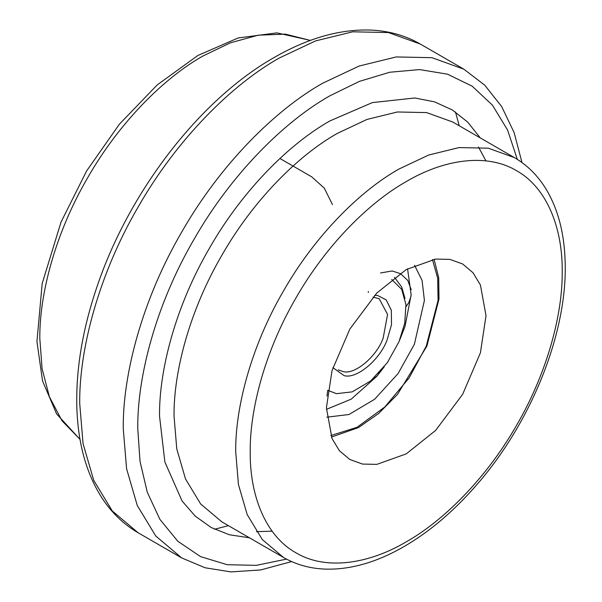 <?xml version="1.0" encoding="UTF-8"?>
<svg xmlns="http://www.w3.org/2000/svg" width="602" height="602" viewBox="0 0 602 602"><rect width="100%" height="100%" fill="white"/><g stroke="black" fill="none" stroke-linecap="round" stroke-linejoin="round"><path stroke-width="0.9" d="M326.404 407.81L332.011 370.651L349.785 329.151L376.837 293.008L406.215 269.576L435.592 259.086L449.89 259.379L462.645 263.985L473.014 272.736L480.419 284.964L486.025 315.651L480.419 352.81L462.652 394.31L435.592 430.453L406.215 453.885L376.837 464.375L362.539 464.074L349.785 459.476L339.415 450.725L332.011 438.497L326.404 407.81M327.736 390.299L336.458 393.67L352.208 391.864L370.569 381.013L387.334 362.682L398.998 341.718L404.732 323.176L405.944 304.589L401.7 289.389L391.721 279.478M414.552 265.264L422.07 280.412L424.41 300.39L414.394 344.216L398.088 373.549L374.655 399.239L348.949 414.522L326.841 417.178M368.349 292.474L368.304 291.451M407.562 268.808L411.151 294.769L405.018 326.442L399.653 340.13M377.033 376.054L384.226 366.851M326.419 409.36L351.237 399.134L376.784 376.348M80.013 439.355L62.081 420.873L49.402 396.778L42.102 368.785L39.822 338.693C39.296 294.792 55.158 233.388 87.636 177.793C119.542 121.882 164.782 77.44 203.062 55.941L230.265 42.87L258.16 35.194L285.363 34.133L310.339 40.417M214.56 529.271L228.384 525.636M459.243 125.773L455.481 111.987M279.245 58.033L315.553 40.921L352.689 31.808L388.425 32.553L420.331 44.059C405.65 35.638 389.351 30.988 371.449 30.1C340.446 28.858 307.998 38.001 274.113 57.529C199.909 99.548 128.881 191.745 97.042 286.62C82.474 329.46 75.747 369.921 76.86 408.021C78.042 443.305 86.236 473.014 101.445 497.139C111.189 512.347 123.433 524.229 138.167 532.793L112.25 510.91L93.731 480.336L83.053 443.621L79.72 403.618C79.08 349.965 98.48 274.911 138.159 206.968C177.161 138.626 232.462 84.31 279.245 58.033M522.002 162.57L514.131 132.583L501.669 106.569L484.791 85.213L463.864 69.192L431.958 57.687L396.221 56.942L359.085 66.054L322.777 83.166C275.994 109.444 220.693 163.759 181.691 232.101C142.012 300.044 122.612 375.099 123.26 428.752L126.586 468.747L137.264 505.469L155.783 536.043L181.699 557.926L205.094 567.776L230.927 571.9L260.651 569.951L291.631 561.583M286.529 559.123L256.309 565.353L227.187 564.706L200.594 556.639L177.831 541.273L159.891 519.368L147.279 492.233L140.04 461.471L137.768 428.752C137.151 377.048 155.835 304.725 194.077 239.25C231.665 173.399 284.949 121.055 330.031 95.733L359.499 81.345L389.765 72.232L419.571 69.584L447.512 74.174L472.201 86.199L492.474 105.192L507.599 130.085L517.314 159.372M480.261 137.903L467.679 122.093L452.275 109.925L434.463 101.828L414.778 97.983L372.367 102.596L330.031 120.867C290.051 143.321 242.794 189.735 209.473 248.137C175.558 306.2 158.988 370.335 159.53 416.185L164.873 461.982L182.082 501.022L195.259 516.147L211.182 527.525L229.415 534.779L249.401 537.774M283.527 557.475L221.86 521.874L200.654 503.972L185.506 478.951L176.77 448.911L174.046 416.185C173.519 372.284 189.389 310.88 221.86 255.293C253.766 199.375 299.006 154.932 337.286 133.433L366.994 119.429L397.38 111.98L426.615 112.589L452.719 122.003L514.394 157.604L488.29 148.19L459.048 147.58L428.662 155.038L398.96 169.042C360.681 190.533 315.433 234.976 283.527 290.894C251.057 346.489 235.186 407.893 235.713 451.793L238.437 484.52L247.174 514.559L262.322 539.58L283.527 557.475C296.101 564.676 310.06 568.559 325.396 569.116C348.626 569.778 372.804 563.389 397.945 549.965C425.388 535.163 451.274 513.875 475.595 486.1C531.724 422.612 568.326 330.618 565.067 259.763C564.051 231.65 557.527 207.795 545.502 188.2C537.338 175.122 526.968 164.925 514.394 157.604M406.215 181.608C442.794 159.906 486.025 152.456 516.516 170.682C547.542 187.975 562.704 229.144 562.208 271.668C562.704 313.619 547.542 372.292 516.516 425.411C486.025 478.846 442.794 521.309 406.215 541.853C369.636 563.547 326.404 571.005 295.913 552.779C264.888 535.487 249.725 494.317 250.221 451.793C249.725 409.842 264.888 351.169 295.913 298.043C326.404 244.615 369.636 202.144 406.215 181.608M373.014 297.102L379.215 298.75L387.583 314.447L383.135 338.249C376.483 356.858 354.443 375.174 343.042 371.547L338.173 369.839M332.898 367.656L344.051 375.603C356.294 379.493 379.997 359.808 387.146 339.799L391.488 324.764L391.345 310.233L386.183 299.879L377.687 295.499L374.685 295.273M432.462 259.545L437.684 278.237L438.075 300.338L426.254 346.135L409.142 377.89L384.813 406.997L356.978 427.322L330.844 435.555M405.003 298.426L401.73 287.109L394.498 277.334M80.021 439.415L56.618 413.935L42.554 380.998L36.933 341.537L42.193 283.474L61.005 222.161L86.628 170.938L119.377 124.215L157.227 84.905L197.938 55.437L238.196 37.956L276.92 32.877L310.399 40.402M138.167 532.793L181.699 557.926M463.864 69.192L420.331 44.059M478.477 147.008L485.912 160.877M272.119 531.175L256.392 531.679M279.93 158.492L311.738 176.853L324.282 188.125L332.477 204.605M331.424 437.075L358.544 427.555L378.696 413.439L397.568 394.295L426.916 346.067L438.993 299.021L438.7 277.672L434.072 259.289M380.509 272.954L392.195 270.968L400.518 273.677L407.787 280.472L411.204 289.645M406.072 306.546L408.863 302.482L411.098 295.86M369.703 381.721L377.206 375.851L379.441 372.503M327.014 396.071L327.684 390.638"/></g></svg>
